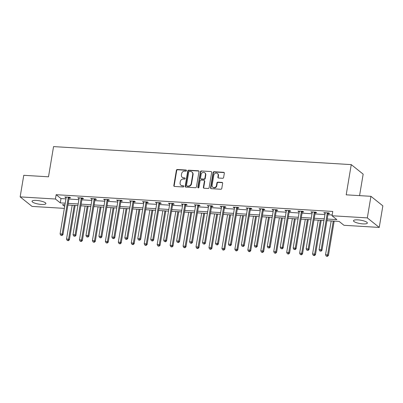 <?xml version="1.0" encoding="UTF-8"?>
<svg xmlns="http://www.w3.org/2000/svg" width="403" height="403" viewBox="0 0 403 403"><rect width="100%" height="100%" fill="white"/><g stroke="black" fill="none" stroke-linecap="round" stroke-linejoin="round"><path stroke-width="0.6" d="M186.468 170.66A0.62 0.549 -51.3 0 0 185.995 170.031L177.34 169.507A0.887 0.786 -51.3 0 0 176.383 170.308L173.829 185.556A0.887 0.786 -51.3 0 0 174.504 186.453L183.164 186.977A0.62 0.549 -51.3 0 0 183.647 185.899A0.62 0.549 -51.3 0 0 183.36 185.788L182.242 185.723A2.831 2.519 -51.3 0 1 180.922 185.224A2.831 2.519 -51.3 0 1 180.086 182.851L180.297 181.582A2.831 2.519 -51.3 0 1 183.36 179.028L184.478 179.098A0.62 0.549 -51.3 0 0 184.967 178.02A0.62 0.549 -51.3 0 0 184.68 177.909L183.556 177.844A2.831 2.519 -51.3 0 1 182.242 177.345A2.831 2.519 -51.3 0 1 181.405 174.973L181.617 173.703A2.831 2.519 -51.3 0 1 184.68 171.149L185.798 171.22A0.62 0.549 -51.3 0 0 186.468 170.66M186.418 170.308A0.62 0.549 -51.3 0 0 186.317 170.293L177.663 169.769A0.887 0.786 -51.3 0 0 176.705 170.565L174.151 185.813A0.887 0.786 -51.3 0 0 174.272 186.403M183.783 186.06A0.62 0.549 -51.3 0 0 183.682 186.045L182.242 185.723M185.098 178.186A0.62 0.549 -51.3 0 0 185.002 178.166L183.556 177.844M362.927 223.892A7.037 1.708 9.5 0 1 353.476 220.723A7.037 1.708 9.5 0 1 357.904 219.877A7.037 1.708 9.5 0 1 367.355 223.045A7.037 1.708 9.5 0 1 362.927 223.892M41.484 204.437A7.037 1.708 9.5 0 1 32.033 201.268A7.037 1.708 9.5 0 1 36.461 200.422A7.037 1.708 9.5 0 1 45.912 203.591A7.037 1.708 9.5 0 1 41.484 204.437M222.663 178.287A0.887 0.786 -51.3 0 0 223.62 177.486L224.335 173.209A0.887 0.786 -51.3 0 0 223.665 172.313L214.048 171.728A0.887 0.786 -51.3 0 0 213.091 172.529L210.542 187.778A0.887 0.786 -51.3 0 0 211.212 188.675L220.829 189.254A0.887 0.786 -51.3 0 0 221.786 188.458L222.652 183.289A0.887 0.786 -51.3 0 0 221.977 182.393L217.862 182.146A0.887 0.786 -51.3 0 0 216.905 182.942L216.476 185.506A2.368 2.106 -51.3 0 1 215.021 187.42A2.368 2.106 -51.3 0 1 212.819 187.224A2.368 2.106 -51.3 0 1 212.119 185.239L213.797 175.204A2.368 2.106 -51.3 0 1 215.252 173.285A2.368 2.106 -51.3 0 1 217.454 173.486A2.368 2.106 -51.3 0 1 218.154 175.466L217.877 177.139A0.887 0.786 -51.3 0 0 218.547 178.035L222.663 178.287M64.354 208.371L32.064 206.417L20.15 196.886L23.762 175.31L48.501 176.806L53.554 146.601L351.255 164.615L346.197 194.825L370.936 196.321L367.324 217.897L379.238 227.428L343.955 225.292L339.13 221.428L326.939 220.693M20.15 196.886L55.433 199.022L60.264 202.885L65.221 203.183M327.216 219.041L336.873 219.625L332.042 215.761L332.767 211.449L56.153 194.704L55.433 199.022M332.042 215.761L367.324 217.897M198.996 171.673A0.887 0.786 -51.3 0 0 198.321 170.776L188.705 170.197A0.887 0.786 -51.3 0 0 187.748 170.993L185.199 186.241A0.887 0.786 -51.3 0 0 185.869 187.138L195.485 187.722A0.887 0.786 -51.3 0 0 196.442 186.921L198.996 171.673M201.379 170.963L210.991 171.547A0.887 0.786 -51.3 0 1 211.666 172.444L209.112 187.692A0.887 0.786 -51.3 0 1 208.16 188.488L204.044 188.241A0.887 0.786 -51.3 0 1 203.369 187.345L204.407 181.159A0.887 0.786 -51.3 0 0 203.732 180.262L201.001 180.096A0.887 0.786 -51.3 0 0 200.044 180.897L198.966 187.335A0.62 0.549 -51.3 0 1 197.828 187.264L200.422 171.764A0.887 0.786 -51.3 0 1 201.379 170.963L210.991 171.547M359.572 195.631L363.163 174.146L351.255 164.615M56.153 194.704L60.984 198.568L65.946 198.87M68.923 199.052L78.897 199.651M81.874 199.833L91.849 200.437M94.826 200.618L104.795 201.223M107.777 201.399L117.747 202.004M120.729 202.185L130.698 202.79M133.675 202.971L143.649 203.57M146.627 203.752L156.601 204.356M159.578 204.538L169.552 205.142M172.529 205.318L182.499 205.923M185.481 206.104L195.45 206.709M198.432 206.89L208.401 207.49M211.379 207.671L221.353 208.275M224.33 208.457L234.304 209.056M237.281 209.238L247.256 209.842M250.233 210.023L260.202 210.628M263.184 210.804L273.153 211.409M276.136 211.59L286.105 212.195M289.082 212.376L299.056 212.975M302.033 213.157L312.008 213.761M314.985 213.943L324.959 214.547M327.936 214.723L332.173 214.98M69.24 197.818L70.585 197.898L69.779 197.258L64.797 196.956L66.152 197.631M82.192 198.603L83.537 198.684L82.731 198.039L77.749 197.737L79.104 198.417M95.143 199.384L96.483 199.47L95.682 198.825L90.7 198.523L92.055 199.198M108.09 200.17L109.435 200.251L108.629 199.606L103.652 199.309L105.002 199.984M121.041 200.956L122.386 201.037L121.58 200.392L116.598 200.09L117.953 200.77M133.992 201.737L135.337 201.817L134.531 201.178L129.549 200.875L130.904 201.55M146.944 202.523L148.289 202.603L147.483 201.958L142.501 201.656L143.856 202.336M159.895 203.303L161.24 203.389L160.434 202.744L155.452 202.442L156.807 203.117M172.847 204.089L174.187 204.17L173.386 203.525L168.404 203.223L169.759 203.903M185.798 204.875L187.138 204.956L186.332 204.311L181.355 204.009L182.71 204.684M198.744 205.656L200.09 205.737L199.284 205.092L194.306 204.795L195.656 205.47M211.696 206.442L213.041 206.522L212.235 205.878L207.253 205.575L208.608 206.255M224.647 207.223L225.992 207.308L225.186 206.663L220.204 206.361L221.559 207.036M237.599 208.008L238.944 208.089L238.138 207.444L233.156 207.142L234.511 207.822M250.55 208.794L251.89 208.875L251.089 208.23L246.107 207.928L247.462 208.603M263.502 209.575L264.842 209.656L264.041 209.011L259.058 208.714L260.414 209.389M276.448 210.361L277.793 210.442L276.987 209.797L272.01 209.495L273.36 210.175M289.399 211.142L290.744 211.222L289.938 210.583L284.956 210.28L286.311 210.955M302.351 211.928L303.696 212.008L302.89 211.363L297.908 211.061L299.263 211.741M315.302 212.708L316.647 212.794L315.841 212.149L310.859 211.847L312.214 212.522M328.254 213.494L329.599 213.575L328.793 212.93L323.81 212.633L325.166 213.308M370.936 196.321L382.85 205.852L379.238 227.428M77.9 205.621L67.926 205.016L67.346 208.553M64.948 204.835L62.515 204.689L64.681 206.422M323.957 220.512L313.987 219.907M311.01 219.726L301.036 219.121M298.059 218.945L288.085 218.34M285.107 218.159L275.133 217.555M272.156 217.373L262.187 216.774M259.205 216.592L249.235 215.988M246.253 215.806L236.284 215.202M233.307 215.026L223.333 214.421M220.355 214.24L210.381 213.635M207.404 213.454L197.43 212.855M194.453 212.673L184.483 212.069M181.501 211.887L171.532 211.283M168.55 211.107L158.581 210.502M155.603 210.321L145.629 209.716M142.652 209.535L132.678 208.935M129.701 208.754L119.726 208.15M116.749 207.968L106.78 207.364M103.798 207.187L93.828 206.583M90.846 206.401L80.877 205.797M68.203 203.364L78.172 203.968M81.154 204.15L91.123 204.754M94.106 204.931L104.075 205.535M107.052 205.716L117.026 206.321M120.003 206.502L129.978 207.102M132.955 207.283L142.929 207.888M145.906 208.069L155.875 208.673M158.858 208.85L168.827 209.454M171.809 209.636L181.778 210.24M184.755 210.421L194.73 211.021M197.707 211.202L207.681 211.807M210.658 211.988L220.632 212.593M223.61 212.769L233.579 213.373M236.561 213.555L246.53 214.159M249.512 214.336L259.482 214.94M262.459 215.121L272.433 215.726M275.41 215.907L285.384 216.507M288.362 216.688L298.336 217.293M301.313 217.474L311.282 218.078M314.264 218.255L324.234 218.859M60.984 198.568L60.264 202.885M65.603 197.601L65.699 197.012M78.555 198.382L78.65 197.792M91.506 199.168L91.602 198.578M104.453 199.948L104.553 199.359M117.404 200.734L117.505 200.145M130.355 201.52L130.456 200.931M143.307 202.301L143.408 201.712M156.258 203.087L156.354 202.497M169.21 203.868L169.305 203.278M182.156 204.653L182.257 204.064M195.107 205.434L195.208 204.85M208.059 206.22L208.16 205.631M221.01 207.006L221.111 206.417M233.962 207.787L234.057 207.197M246.913 208.573L247.009 207.983M259.864 209.353L259.96 208.764M272.811 210.139L272.912 209.55M285.762 210.925L285.863 210.336M298.714 211.706L298.814 211.117M311.665 212.492L311.761 211.902M324.617 213.273L324.712 212.683M182.242 177.345L182.564 177.602A2.831 2.519 -51.3 0 0 183.879 178.101M180.922 185.224L181.244 185.481A2.831 2.519 -51.3 0 0 182.559 185.979M198.875 171.089A0.887 0.786 -51.3 0 0 198.644 171.038L189.027 170.454A0.887 0.786 -51.3 0 0 188.07 171.25L185.521 186.498A0.887 0.786 -51.3 0 0 185.642 187.088M189.405 171.436A0.62 0.549 -51.3 0 0 188.735 171.995L186.493 185.38A0.62 0.549 -51.3 0 0 186.967 186.01L188.146 186.08A2.831 2.519 -51.3 0 0 191.208 183.526L192.74 174.378A2.831 2.519 -51.3 0 0 191.904 172.005A2.831 2.519 -51.3 0 0 190.584 171.507L189.405 171.436M186.68 185.899L187.002 186.156A0.62 0.549 -51.3 0 0 187.289 186.267L186.967 186.01M191.904 172.005L192.226 172.262A2.831 2.519 -51.3 0 1 193.062 174.635L191.531 183.783A2.831 2.519 -51.3 0 1 188.468 186.337L187.289 186.267M204.145 180.418L204.462 180.675A0.887 0.786 -51.3 0 1 204.724 181.415L203.691 187.602A0.887 0.786 -51.3 0 0 203.812 188.186M201.702 171.22A0.887 0.786 -51.3 0 0 200.744 172.021L198.15 187.521A0.62 0.549 -51.3 0 0 198.2 187.879M205.48 174.741A2.368 2.106 -51.3 0 0 204.779 172.761A2.368 2.106 -51.3 0 0 202.573 172.565A2.368 2.106 -51.3 0 0 201.117 174.479L200.528 178.015A0.887 0.786 -51.3 0 0 201.198 178.912L203.928 179.078A0.887 0.786 -51.3 0 0 204.885 178.277L205.48 174.741L205.802 174.998A2.368 2.106 -51.3 0 0 205.102 173.018L204.779 172.761M200.79 178.756L201.112 179.013A0.887 0.786 -51.3 0 0 201.52 179.169L201.198 178.912M205.802 174.998L205.208 178.534A0.887 0.786 -51.3 0 1 204.25 179.335L201.52 179.169M217.454 173.486L217.776 173.743A2.368 2.106 -51.3 0 1 218.476 175.723L218.199 177.396A0.887 0.786 -51.3 0 0 218.32 177.985M212.819 187.224L213.137 187.481A2.368 2.106 -51.3 0 0 215.343 187.677A2.368 2.106 -51.3 0 0 216.799 185.763L216.476 185.506M222.532 182.7A0.887 0.786 -51.3 0 0 222.3 182.65L218.184 182.403A0.887 0.786 -51.3 0 0 217.227 183.199L216.799 185.763M224.219 172.62A0.887 0.786 -51.3 0 0 223.987 172.57L214.371 171.99A0.887 0.786 -51.3 0 0 213.414 172.786L210.86 188.035A0.887 0.786 -51.3 0 0 210.981 188.624M72.177 205.273L66.52 239.065L68.596 239.191L69.402 239.83L75.154 205.454M68.026 240.465L67.195 240.415L68.349 240.722L68.026 240.465L68.596 239.191L74.253 205.399M67.195 240.415L66.52 239.065M69.402 239.83L68.349 240.722M68.434 197.173L68.364 197.299A0.902 0.801 -51.3 0 0 68.253 197.616L62.158 234.037L60.082 233.911L66.178 197.49A0.902 0.801 -51.3 0 0 66.168 197.168L66.142 197.037M69.568 197.243L69.17 197.944A0.902 0.801 -51.3 0 0 69.054 198.261L62.964 234.682L62.158 234.037L61.588 235.317L60.757 235.266L61.588 235.317M61.911 235.574L62.964 234.682M60.082 233.911L60.757 235.266M85.124 206.054L79.472 239.845L81.547 239.971L82.353 240.616L88.106 206.235M80.978 241.251L80.147 241.201L81.3 241.508L80.978 241.251L81.547 239.971L87.199 206.18M80.147 241.201L79.472 239.845M82.353 240.616L81.3 241.508M98.075 206.84L92.423 240.631L94.498 240.757L95.304 241.402L101.057 207.021M93.929 242.032L93.098 241.981L94.252 242.294L93.929 242.032L94.498 240.757L100.151 206.966M93.098 241.981L92.423 240.631M95.304 241.402L94.252 242.294M81.386 197.959L81.315 198.085A0.902 0.801 -51.3 0 0 81.199 198.402L75.109 234.823L73.034 234.697L79.124 198.276A0.902 0.801 -51.3 0 0 79.119 197.949L79.094 197.818M82.519 198.029L82.121 198.724A0.902 0.801 -51.3 0 0 82.005 199.047L75.91 235.463L75.109 234.823L74.54 236.098L73.709 236.047L74.54 236.098M74.862 236.354L75.91 235.463M73.034 234.697L73.709 236.047M94.337 198.744L94.267 198.865A0.902 0.801 -51.3 0 0 94.151 199.183L88.056 235.604L85.98 235.478L92.075 199.057A0.902 0.801 -51.3 0 0 92.07 198.734L92.045 198.603M95.466 198.81L95.073 199.51A0.902 0.801 -51.3 0 0 94.957 199.828L88.862 236.249L88.056 235.604L87.486 236.883L86.66 236.833L87.486 236.883M87.809 237.14L88.862 236.249M85.98 235.478L86.66 236.833M111.027 207.626L105.374 241.417L107.45 241.538L108.251 242.183L114.004 207.802M106.881 242.818L106.049 242.767L107.203 243.074L106.881 242.818L107.45 241.538L113.102 207.746M106.049 242.767L105.374 241.417M108.251 242.183L107.203 243.074M123.978 208.406L118.321 242.198L120.396 242.324L121.202 242.969L126.955 208.588M119.827 243.603L119.001 243.553L120.149 243.86L119.827 243.603L120.396 242.324L126.053 208.532M119.001 243.553L118.321 242.198M121.202 242.969L120.149 243.86M136.929 209.192L131.272 242.984L133.348 243.11L134.154 243.75L139.906 209.374M132.778 244.384L131.952 244.334L133.101 244.641L132.778 244.384L133.348 243.11L139.005 209.318M131.952 244.334L131.272 242.984M134.154 243.75L133.101 244.641M107.289 199.525L107.218 199.651A0.902 0.801 -51.3 0 0 107.102 199.969L101.007 236.39L98.931 236.264L105.027 199.843A0.902 0.801 -51.3 0 0 105.022 199.515L104.992 199.389M108.417 199.596L108.024 200.296A0.902 0.801 -51.3 0 0 107.908 200.613L101.813 237.035L101.007 236.39L100.438 237.664L99.612 237.614L100.438 237.664M100.76 237.926L101.813 237.035M98.931 236.264L99.612 237.614M120.24 200.311L120.17 200.432A0.902 0.801 -51.3 0 0 120.054 200.754L113.958 237.171L111.883 237.045L117.978 200.629A0.902 0.801 -51.3 0 0 117.973 200.301L117.943 200.17M121.368 200.377L120.971 201.077A0.902 0.801 -51.3 0 0 120.86 201.394L114.764 237.815L113.958 237.171L113.389 238.45L112.558 238.4L113.389 238.45M113.711 238.707L114.764 237.815M111.883 237.045L112.558 238.4M133.186 201.092L133.116 201.218A0.902 0.801 -51.3 0 0 133.005 201.535L126.91 237.956L124.834 237.83L130.93 201.409A0.902 0.801 -51.3 0 0 130.925 201.087L130.894 200.956M134.32 201.162L133.922 201.863A0.902 0.801 -51.3 0 0 133.811 202.18L127.716 238.601L126.91 237.956L126.341 239.236L125.509 239.186L126.341 239.236M126.663 239.493L127.716 238.601M124.834 237.83L125.509 239.186M146.138 201.878L146.067 202.004A0.902 0.801 -51.3 0 0 145.957 202.321L139.861 238.742L137.786 238.616L143.881 202.195A0.902 0.801 -51.3 0 0 143.871 201.868L143.846 201.737M147.271 201.948L146.873 202.644A0.902 0.801 -51.3 0 0 146.757 202.966L140.667 239.382L139.861 238.742L139.292 240.017L138.461 239.966L139.292 240.017M139.614 240.274L140.667 239.382M137.786 238.616L138.461 239.966M159.089 202.664L159.019 202.785A0.902 0.801 -51.3 0 0 158.903 203.102L152.813 239.523L150.737 239.397L156.827 202.976A0.902 0.801 -51.3 0 0 156.822 202.654L156.797 202.523M160.223 202.729L159.825 203.429A0.902 0.801 -51.3 0 0 159.709 203.747L153.614 240.168L152.813 239.523L152.243 240.803L151.412 240.752L152.243 240.803M152.566 241.059L153.614 240.168M150.737 239.397L151.412 240.752M172.041 203.444L171.97 203.57A0.902 0.801 -51.3 0 0 171.854 203.888L165.759 240.309L163.683 240.183L169.779 203.762A0.902 0.801 -51.3 0 0 169.774 203.434L169.749 203.308M173.174 203.515L172.776 204.215A0.902 0.801 -51.3 0 0 172.66 204.533L166.565 240.954L165.759 240.309L165.195 241.583L164.364 241.533L165.195 241.583M165.512 241.845L166.565 240.954M163.683 240.183L164.364 241.533M184.992 204.23L184.922 204.351A0.902 0.801 -51.3 0 0 184.806 204.674L178.71 241.09L176.635 240.964L182.73 204.548A0.902 0.801 -51.3 0 0 182.725 204.22L182.695 204.089M186.121 204.296L185.728 204.996A0.902 0.801 -51.3 0 0 185.612 205.313L179.516 241.735L178.71 241.09L178.141 242.369L177.315 242.319L178.141 242.369M178.464 242.626L179.516 241.735M176.635 240.964L177.315 242.319M197.944 205.011L197.873 205.137A0.902 0.801 -51.3 0 0 197.757 205.454L191.662 241.876L189.586 241.75L195.682 205.329A0.902 0.801 -51.3 0 0 195.677 205.006L195.646 204.875M199.072 205.082L198.674 205.782A0.902 0.801 -51.3 0 0 198.563 206.099L192.468 242.52L191.662 241.876L191.093 243.155L190.261 243.105L191.093 243.155M191.415 243.412L192.468 242.52M189.586 241.75L190.261 243.105M210.89 205.797L210.819 205.918A0.902 0.801 -51.3 0 0 210.709 206.24L204.613 242.661L202.538 242.535L208.633 206.114A0.902 0.801 -51.3 0 0 208.628 205.787L208.598 205.656M212.023 205.868L211.625 206.563A0.902 0.801 -51.3 0 0 211.515 206.885L205.419 243.301L204.613 242.661L204.044 243.936L203.213 243.886L204.044 243.936M204.366 244.193L205.419 243.301M202.538 242.535L203.213 243.886M223.841 206.583L223.771 206.704A0.902 0.801 -51.3 0 0 223.66 207.021L217.565 243.442L215.489 243.316L221.585 206.895A0.902 0.801 -51.3 0 0 221.574 206.573L221.549 206.442M224.975 206.648L224.577 207.349A0.902 0.801 -51.3 0 0 224.461 207.666L218.371 244.087L217.565 243.442L216.995 244.722L216.164 244.671L216.995 244.722M217.318 244.979L218.371 244.087M215.489 243.316L216.164 244.671M236.793 207.364L236.722 207.49A0.902 0.801 -51.3 0 0 236.611 207.807L230.516 244.228L228.441 244.102L234.536 207.681A0.902 0.801 -51.3 0 0 234.526 207.354L234.501 207.228M237.926 207.434L237.528 208.129A0.902 0.801 -51.3 0 0 237.412 208.452L231.317 244.873L230.516 244.228L229.947 245.503L229.116 245.452L229.947 245.503M230.269 245.759L231.317 244.873M228.441 244.102L229.116 245.452M249.744 208.15L249.674 208.27A0.902 0.801 -51.3 0 0 249.558 208.588L243.467 245.009L241.392 244.883L247.482 208.467A0.902 0.801 -51.3 0 0 247.477 208.139L247.452 208.008M250.878 208.215L250.48 208.915A0.902 0.801 -51.3 0 0 250.364 209.233L244.268 245.654L243.467 245.009L242.898 246.288L242.067 246.238L242.898 246.288M243.216 246.545L244.268 245.654M241.392 244.883L242.067 246.238M262.696 208.93L262.625 209.056A0.902 0.801 -51.3 0 0 262.509 209.374L256.414 245.795L254.338 245.669L260.434 209.248A0.902 0.801 -51.3 0 0 260.429 208.92L260.398 208.794M263.824 209.001L263.431 209.701A0.902 0.801 -51.3 0 0 263.315 210.018L257.22 246.44L256.414 245.795L255.845 247.074L255.018 247.024L255.845 247.074M256.167 247.331L257.22 246.44M254.338 245.669L255.018 247.024M275.647 209.716L275.576 209.837A0.902 0.801 -51.3 0 0 275.461 210.159L269.365 246.581L267.29 246.455L273.385 210.034A0.902 0.801 -51.3 0 0 273.38 209.706L273.35 209.575M276.775 209.782L276.377 210.482A0.902 0.801 -51.3 0 0 276.267 210.804L270.171 247.22L269.365 246.581L268.796 247.855L267.965 247.805L268.796 247.855M269.118 248.112L270.171 247.22M267.29 246.455L267.965 247.805M288.593 210.497L288.528 210.623A0.902 0.801 -51.3 0 0 288.412 210.94L282.317 247.361L280.241 247.235L286.337 210.814A0.902 0.801 -51.3 0 0 286.332 210.492L286.301 210.361M289.727 210.568L289.329 211.268A0.902 0.801 -51.3 0 0 289.218 211.585L283.123 248.006L282.317 247.361L281.747 248.641L280.916 248.591L281.747 248.641M282.07 248.898L283.123 248.006M280.241 247.235L280.916 248.591M301.545 211.283L301.474 211.409A0.902 0.801 -51.3 0 0 301.363 211.726L295.268 248.147L293.193 248.021L299.288 211.6A0.902 0.801 -51.3 0 0 299.283 211.273L299.253 211.147M302.678 211.353L302.28 212.049A0.902 0.801 -51.3 0 0 302.169 212.371L296.074 248.792L295.268 248.147L294.699 249.422L293.868 249.371L294.699 249.422M295.021 249.679L296.074 248.792M293.193 248.021L293.868 249.371M314.496 212.069L314.426 212.19A0.902 0.801 -51.3 0 0 314.315 212.507L308.219 248.928L306.144 248.802L312.239 212.386A0.902 0.801 -51.3 0 0 312.229 212.059L312.204 211.928M315.63 212.134L315.232 212.834A0.902 0.801 -51.3 0 0 315.116 213.152L309.025 249.573L308.219 248.928L307.65 250.208L306.819 250.157L307.65 250.208M307.973 250.465L309.025 249.573M306.144 248.802L306.819 250.157M149.881 209.973L144.224 243.765L146.299 243.891L147.105 244.535L152.858 210.154M145.73 245.17L144.899 245.12L146.052 245.427L145.73 245.17L146.299 243.891L151.956 210.099M144.899 245.12L144.224 243.765M147.105 244.535L146.052 245.427M162.827 210.759L157.175 244.55L159.25 244.676L160.056 245.321L165.809 210.94M158.681 245.951L157.85 245.901L159.004 246.213L158.681 245.951L159.25 244.676L164.903 210.885M157.85 245.901L157.175 244.55M160.056 245.321L159.004 246.213M175.779 211.545L170.126 245.331L172.202 245.457L173.008 246.102L178.761 211.721M171.633 246.737L170.801 246.686L171.955 246.994L171.633 246.737L172.202 245.457L177.854 211.666M170.801 246.686L170.126 245.331M173.008 246.102L171.955 246.994M188.73 212.326L183.078 246.117L185.153 246.243L185.954 246.888L191.712 212.507M184.584 247.523L183.753 247.472L184.906 247.78L184.584 247.523L185.153 246.243L190.805 212.452M183.753 247.472L183.078 246.117M185.954 246.888L184.906 247.78M201.681 213.111L196.024 246.903L198.1 247.029L198.906 247.669L204.659 213.288M197.535 248.303L196.704 248.253L197.853 248.56L197.535 248.303L198.1 247.029L203.757 213.237M196.704 248.253L196.024 246.903M198.906 247.669L197.853 248.56M214.633 213.892L208.976 247.684L211.051 247.81L211.857 248.455L217.61 214.074M210.482 249.089L209.656 249.039L210.804 249.346L210.482 249.089L211.051 247.81L216.708 214.018M209.656 249.039L208.976 247.684M211.857 248.455L210.804 249.346M227.584 214.678L221.927 248.47L224.003 248.596L224.809 249.24L230.561 214.859M223.433 249.87L222.602 249.82L223.756 250.127L223.433 249.87L224.003 248.596L229.66 214.804M222.602 249.82L221.927 248.47M224.809 249.24L223.756 250.127M240.536 215.459L234.878 249.25L236.954 249.376L237.76 250.021L243.513 215.64M236.385 250.656L235.554 250.606L236.707 250.913L236.385 250.656L236.954 249.376L242.611 215.585M235.554 250.606L234.878 249.25M237.76 250.021L236.707 250.913M253.482 216.245L247.83 250.036L249.905 250.162L250.711 250.807L256.464 216.426M249.336 251.442L248.505 251.391L249.659 251.699L249.336 251.442L249.905 250.162L255.557 216.371M248.505 251.391L247.83 250.036M250.711 250.807L249.659 251.699M266.433 217.031L260.781 250.822L262.857 250.948L263.658 251.588L269.416 217.207M262.288 252.223L261.456 252.172L262.61 252.48L262.288 252.223L262.857 250.948L268.509 217.157M261.456 252.172L260.781 250.822M263.658 251.588L262.61 252.48M279.385 217.811L273.733 251.603L275.808 251.729L276.609 252.374L282.362 217.993M275.239 253.008L274.408 252.958L275.561 253.265L275.239 253.008L275.808 251.729L281.46 217.937M274.408 252.958L273.733 251.603M276.609 252.374L275.561 253.265M292.336 218.597L286.679 252.389L288.755 252.515L289.561 253.16L295.313 218.779M288.185 253.789L287.359 253.739L288.508 254.046L288.185 253.789L288.755 252.515L294.412 218.723M287.359 253.739L286.679 252.389M289.561 253.16L288.508 254.046M305.288 219.378L299.63 253.17L301.706 253.296L302.512 253.94L308.265 219.559M301.137 254.575L300.306 254.525L301.459 254.832L301.137 254.575L301.706 253.296L307.363 219.504M300.306 254.525L299.63 253.17M302.512 253.94L301.459 254.832M318.239 220.164L312.582 253.955L314.657 254.081L315.463 254.726L321.216 220.345M314.088 255.361L313.257 255.311L314.411 255.618L314.088 255.361L314.657 254.081L320.314 220.29M313.257 255.311L312.582 253.955M315.463 254.726L314.411 255.618M331.185 220.95L325.533 254.741L327.609 254.867L328.415 255.507L334.168 221.126M327.04 256.142L326.208 256.091L327.362 256.399L327.04 256.142L327.609 254.867L333.261 221.076M326.208 256.091L325.533 254.741M328.415 255.507L327.362 256.399M327.448 212.849L327.377 212.975A0.902 0.801 -51.3 0 0 327.261 213.293L321.171 249.714L319.095 249.588L325.186 213.167A0.902 0.801 -51.3 0 0 325.181 212.839L325.156 212.713M328.581 212.92L328.183 213.62A0.902 0.801 -51.3 0 0 328.067 213.938L321.972 250.359L321.171 249.714L320.602 250.988L319.77 250.943L320.602 250.988M320.924 251.25L321.972 250.359M319.095 249.588L319.77 250.943M186.317 170.293L185.995 170.031M183.682 186.045L183.36 185.788M185.002 178.166L184.68 177.909M174.151 185.813L173.829 185.556M176.705 170.565L176.383 170.308M177.663 169.769L177.34 169.507M185.521 186.498L185.199 186.241M188.07 171.25L187.748 170.993M189.027 170.454L188.705 170.197M198.644 171.038L198.321 170.776M188.468 186.337L188.146 186.08M191.531 183.783L191.208 183.526M193.062 174.635L192.74 174.378M203.691 187.602L203.369 187.345M204.724 181.415L204.407 181.159M198.15 187.521L197.828 187.264M200.744 172.021L200.422 171.764M204.25 179.335L203.928 179.078M205.208 178.534L204.885 178.277M218.199 177.396L217.877 177.139M218.476 175.723L218.154 175.466M217.227 183.199L216.905 182.942M218.184 182.403L217.862 182.146M222.3 182.65L221.977 182.393M210.86 188.035L210.542 187.778M213.414 172.786L213.091 172.529M214.371 171.99L214.048 171.728M223.987 172.57L223.665 172.313M68.364 197.299L69.17 197.944M68.253 197.616L69.054 198.261M81.315 198.085L82.121 198.724M81.199 198.402L82.005 199.047M94.267 198.865L95.073 199.51M94.151 199.183L94.957 199.828M107.218 199.651L108.024 200.296M107.102 199.969L107.908 200.613M120.17 200.432L120.971 201.077M120.054 200.754L120.86 201.394M133.116 201.218L133.922 201.863M133.005 201.535L133.811 202.18M146.067 202.004L146.873 202.644M145.957 202.321L146.757 202.966M159.019 202.785L159.825 203.429M158.903 203.102L159.709 203.747M171.97 203.57L172.776 204.215M171.854 203.888L172.66 204.533M184.922 204.351L185.728 204.996M184.806 204.674L185.612 205.313M197.873 205.137L198.674 205.782M197.757 205.454L198.563 206.099M210.819 205.918L211.625 206.563M210.709 206.24L211.515 206.885M223.771 206.704L224.577 207.349M223.66 207.021L224.461 207.666M236.722 207.49L237.528 208.129M236.611 207.807L237.412 208.452M249.674 208.27L250.48 208.915M249.558 208.588L250.364 209.233M262.625 209.056L263.431 209.701M262.509 209.374L263.315 210.018M275.576 209.837L276.377 210.482M275.461 210.159L276.267 210.804M288.528 210.623L289.329 211.268M288.412 210.94L289.218 211.585M301.474 211.409L302.28 212.049M301.363 211.726L302.169 212.371M314.426 212.19L315.232 212.834M314.315 212.507L315.116 213.152M327.377 212.975L328.183 213.62M327.261 213.293L328.067 213.938"/></g></svg>
